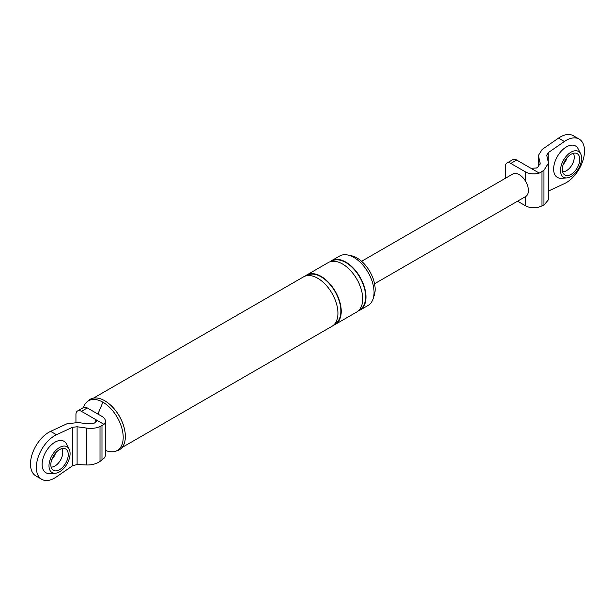 <?xml version="1.0" encoding="UTF-8"?>
<svg xmlns="http://www.w3.org/2000/svg" width="615" height="615" viewBox="0 0 615 615"><rect width="100%" height="100%" fill="white"/><g stroke="black" fill="none" stroke-linecap="round" stroke-linejoin="round"><path stroke-width="0.92" d="M77.559 410.951L83.425 407.56A7.78 4.49 60 0 1 87.315 407.953L101.982 416.416A11.67 6.734 180 0 1 105.396 421.183A11.67 6.734 180 0 1 104.012 424.365L81.449 411.335A7.78 4.49 -120 0 0 77.559 410.951A7.78 4.49 -120 0 0 75.945 414.51L75.945 422.321M51.752 459.643A11.016 6.365 120 0 0 55.634 452.917M59.54 447.482A14.906 8.61 120 0 0 49.231 463.041A14.906 8.61 120 0 0 55.204 473.258A14.906 8.61 120 0 0 59.54 471.828A14.906 8.61 120 0 0 69.149 449.104A14.906 8.61 120 0 0 59.54 447.482M59.54 469.714A12.315 7.111 120 0 0 67.804 458.067A12.315 7.111 120 0 0 64.767 448.596A12.315 7.111 120 0 0 59.54 449.603A12.315 7.111 120 0 0 51.752 459.659A12.315 7.111 120 0 0 52.575 469.714A12.315 7.111 120 0 0 59.54 469.714M69.149 449.104L66.651 444.161A18.15 10.478 120 0 0 54.958 442.193A18.15 10.478 120 0 0 42.412 461.135A18.15 10.478 120 0 0 49.677 473.565L55.204 473.258M56.48 434.743L50.607 431.361A25.93 14.968 -60 0 0 32.241 453.985A25.93 14.968 -60 0 0 35.847 475.918L41.72 479.308A25.93 14.968 120 0 1 38.107 457.368A25.93 14.968 120 0 1 56.48 434.743L72.616 427.264L77.106 426.764L77.106 464.548L86.554 464.971C91.735 465.117 96.224 463.941 100.014 461.442L104.012 458.237A11.67 6.734 0 0 0 105.396 455.054L105.396 421.183M41.72 479.308A25.93 14.968 120 0 0 56.48 476.879L72.616 465.724L77.106 464.548M50.607 431.361L66.943 423.789L78.159 422.536L87.607 423.858L94.341 423.112L96.886 421.091L95.748 419.591L95.748 422.459M104.012 424.365L100.014 426.579C96.224 428.24 91.735 428.74 86.554 428.086L77.106 426.764M349.674 255.517A25.669 14.822 60 0 1 357 257.962A25.669 14.822 60 0 1 373.605 296.968M330.001 261.798A28.521 16.467 60 0 1 331.554 260.675L339.626 256.025A28.521 16.467 60 0 1 353.886 257.431A28.521 16.467 60 0 1 372.513 282.569A28.521 16.467 60 0 1 368.147 305.417L360.075 310.075A28.521 16.467 60 0 1 358.33 310.867M331.554 260.675A28.521 16.467 60 0 1 345.815 262.09A28.521 16.467 60 0 1 364.449 287.22A28.521 16.467 60 0 1 360.075 310.075M305.255 276.089A28.521 16.467 60 0 1 306.808 274.966L328.256 262.582A28.521 16.467 60 0 1 342.517 263.996A28.521 16.467 60 0 1 361.151 289.127A28.521 16.467 60 0 1 356.777 311.982L335.329 324.366A28.521 16.467 60 0 1 333.584 325.151M306.808 274.966A28.521 16.467 60 0 1 321.068 276.381A28.521 16.467 60 0 1 339.695 301.511A28.521 16.467 60 0 1 335.329 324.366M93.526 398.105L303.51 276.873A28.521 16.467 60 0 1 317.771 278.288A28.521 16.467 60 0 1 336.397 303.418A28.521 16.467 60 0 1 332.023 326.273L122.047 447.505M83.494 407.522A28.713 16.574 60 0 1 86.861 401.987A28.713 16.574 60 0 1 102.897 402.187A28.713 16.574 60 0 1 122.101 429.116A28.713 16.574 60 0 1 115.351 451.333A28.713 16.574 60 0 1 105.396 450.334M51.114 467.054A11.016 6.365 120 0 0 54.958 466.009A11.016 6.365 120 0 0 61.731 448.658M109.962 404.555A28.521 16.467 60 0 1 110.093 404.67A28.521 16.467 60 0 1 124.645 429.877A28.521 16.467 60 0 1 124.684 430.046M87.684 401.318A29.166 16.843 60 0 1 88.445 400.557A29.166 16.843 60 0 1 104.735 400.749A29.166 16.843 60 0 1 109.831 404.439A29.166 16.843 60 0 1 124.714 430.216A29.166 16.843 60 0 1 117.38 450.68L115.351 451.333M361.597 261.298L512.772 174.022A12.961 7.488 60 0 1 519.252 174.66A12.961 7.488 60 0 1 525.487 181.087A12.961 7.488 60 0 1 525.733 196.469L374.558 283.753M506.929 163.052L512.795 159.669A7.78 4.49 60 0 1 516.685 160.054L510.819 163.444A7.78 4.49 -120 0 0 506.929 163.052A7.78 4.49 -120 0 0 505.322 166.619L505.322 178.319M538.394 166.642L538.394 155.434L540.178 163.406L537.894 167.026L536.488 167.995L530.983 168.31L516.685 160.054M548.503 163.044L543.952 170.278L543.952 205.141L548.503 199.675L548.503 163.044L546.797 155.587L548.249 152.658L564.393 141.504A25.93 14.968 -60 0 1 579.153 139.082A25.93 14.968 -60 0 1 582.759 161.015A25.93 14.968 -60 0 1 564.393 183.639L548.503 191.004M580.652 153.788L578.162 148.845A18.15 10.478 120 0 0 566.461 146.877A18.15 10.478 120 0 0 553.915 165.819A18.15 10.478 120 0 0 561.18 178.25L566.707 177.943A14.906 8.61 120 0 0 571.043 176.513A14.906 8.61 120 0 0 580.652 153.788A14.906 8.61 120 0 0 571.043 152.166A14.906 8.61 120 0 0 560.742 167.726A14.906 8.61 120 0 0 566.707 177.943M571.043 174.399A12.315 7.111 120 0 0 579.307 162.752A12.315 7.111 120 0 0 576.27 153.281A12.315 7.111 120 0 0 571.043 154.288A12.315 7.111 120 0 0 563.255 164.343A12.315 7.111 120 0 0 564.078 174.399A12.315 7.111 120 0 0 571.043 174.399M579.153 139.082L573.28 135.692A25.93 14.968 120 0 0 558.52 138.121L542.192 149.407L538.394 155.434M546.797 155.587L546.727 155.072M543.952 205.141L539.247 206.955A11.67 6.734 0 0 1 525.487 205.779L517.546 201.197M510.819 163.444L525.487 171.908A11.67 6.734 180 0 0 539.247 173.084L543.952 170.278M539.247 173.084L530.983 168.31M563.263 164.328A11.016 6.365 120 0 0 567.145 157.601M562.617 171.739A11.016 6.365 120 0 0 566.461 170.693A11.016 6.365 120 0 0 573.241 153.343M72.616 427.264L72.616 465.724M86.554 428.086L86.554 464.971M100.014 426.579L100.014 461.442M101.982 425.672L101.982 460.089M331.285 261.46A28.006 16.167 60 0 1 345.815 262.513A28.006 16.167 60 0 1 364.249 287.682A28.006 16.167 60 0 1 359.268 309.922M306.539 275.743A28.006 16.167 60 0 1 321.068 276.804A28.006 16.167 60 0 1 339.503 301.973A28.006 16.167 60 0 1 334.514 324.213M87.315 407.953L81.449 411.335M97.923 414.072L102.897 402.187M548.249 152.658L548.249 161.253M541.984 171.639L541.984 206.048M525.487 196.615L525.487 205.779M525.487 171.908L525.487 181.087M538.563 156.725L538.563 166.504M540.078 162.629L540.078 164.19M564.393 141.504L558.52 138.121M88.445 400.557L86.861 401.987"/></g></svg>
